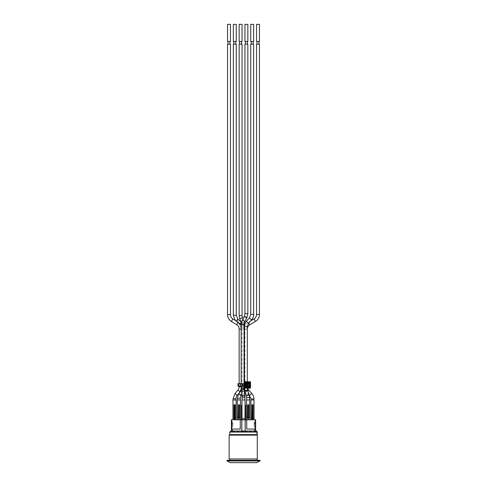 <?xml version="1.0" encoding="UTF-8"?>
<svg xmlns="http://www.w3.org/2000/svg" width="487" height="487" viewBox="0 0 487 487"><rect width="100%" height="100%" fill="white"/><g stroke="black" fill="none" stroke-linecap="round" stroke-linejoin="round"><path stroke-width="0.37" stroke-dasharray="2.44 1.83" d="M242.264 320.702C241.984 322.217 242.197 323.38 242.897 324.184L243.05 324.719L243.81 321.755C243.567 319.673 243.05 319.32 242.264 320.702A1.449 0.469 28.1 0 1 242.203 320.409M242.203 393.058L243.591 389.953L243.05 387.22L242.051 390.44L242.051 394.811A1.449 0.694 0 0 0 243.5 395.505A1.449 0.694 0 0 0 244.815 395.109M241.357 322.759A1.449 0.365 -47.6 0 0 241.418 322.339C243.135 323.965 244.011 325.986 244.054 328.402L243.05 328.402C242.976 326.728 242.976 326.728 243.05 328.402L244.054 328.402L244.054 387.22L243.591 389.953A1.449 0.694 0 0 1 244.949 390.647L244.949 391.134M246.294 383.634L246.294 386.27L239.427 386.27L241.43 386.27L241.43 383.634L242.605 383.634L242.605 386.27L241.43 386.27L241.43 383.634L239.154 383.634L247.299 383.634L247.299 386.52L244.395 386.52L247.299 386.52M247.299 329.175L244.395 329.175L247.299 329.175L247.299 383.634L245.472 383.634M246.294 386.27L247.299 386.27L247.299 383.634L247.299 386.27L245.466 386.343M243.05 386.27L243.05 383.634M242.897 324.184L243.257 324.111M244.931 323.727L244.949 387.488L243.098 387.488M250.878 399.979L254.044 399.979M253.91 399.979L251.012 399.979L253.91 399.979M251.079 418.497L252.79 418.497L251.816 418.43L251.816 405.056L252.753 404.66M252.99 418.43L252.99 404.855L251.937 405.056L251.937 418.43L252.132 404.855L252.99 404.855L252.99 418.43L252.99 405.056L252.99 418.43L254.044 418.43M250.878 418.43L251.816 418.43M252.79 405.056L252.132 405.056L252.132 418.43L252.79 418.497M253.106 418.43L252.99 404.843M252.79 404.855L252.108 404.855M241.917 404.66L241.917 399.979L245.083 399.979L241.917 399.979L245.083 399.979L245.052 404.66M241.948 404.66L242.057 419.751L244.943 419.751L244.943 405.056L244.943 418.497L244.157 418.497L244.157 418.893L241.655 418.497L241.455 419.751L241.875 419.751L241.722 404.855M245.247 404.855L245.125 418.497L244.943 405.056L245.345 404.855M244.949 399.979L242.051 399.979L244.949 399.979L242.051 399.979L244.949 399.979L244.949 397.97L242.051 397.97L244.949 397.97L244.949 396.948L242.051 396.948M241.655 404.855L241.455 419.751L241.455 405.056M231.045 431.677L231.374 431.677L231.045 431.677L231.374 431.019L231.374 419.812L231.769 419.812L231.769 429.041L240.274 429.041L240.274 419.812L245.345 419.812L245.345 431.677L241.655 431.677L245.345 431.677L245.345 419.812L241.655 419.812L241.655 431.677L241.655 418.497L242.843 418.497L242.843 418.893L244.943 418.497L244.943 405.056L245.545 405.056L245.545 419.751L245.545 405.056L245.545 419.751L245.345 418.497L245.345 419.751L241.655 419.751L245.345 419.812L245.345 405.056L245.345 418.497L245.125 405.056L244.943 419.751M245.125 419.751L245.345 431.677L241.655 431.677L245.345 431.677L245.345 419.812L246.726 419.812L246.726 429.041L255.231 429.041L255.231 419.812L255.626 419.812L255.626 431.019L255.955 431.019L255.626 431.677L255.955 431.677L231.374 431.677L255.626 431.677L255.626 431.019L232.311 431.019L254.689 431.019L254.689 429.041M246.532 399.979L249.697 399.979M249.563 399.979L246.666 399.979L249.563 399.979M247.786 404.855L248.407 404.66L248.638 405.056L248.638 417.639L248.443 405.056L247.786 405.056L247.786 417.639L247.585 405.056L247.469 417.639L247.761 404.855M248.407 404.66L248.76 405.056L248.638 417.639L248.467 404.855M248.638 417.639L248.443 404.855M248.76 417.639L249.697 417.639M246.532 417.639L247.469 417.639M247.585 417.639L247.646 404.91M247.786 417.639L248.443 417.639M240.401 419.812L239.087 419.812L240.401 419.812L240.401 417.84L238.691 417.84L238.691 419.812L234.734 419.812L236.055 419.812L236.055 418.631L233.894 418.43L233.894 405.056L234.247 404.66L234.892 404.855M234.831 404.66L235.184 405.056L235.184 418.43L234.868 418.43L234.868 404.855M235.184 418.43L236.122 418.43M232.956 418.43L233.894 418.43M235.184 405.056L235.063 418.43L235.063 405.056L234.01 405.056L234.21 418.43L234.868 418.497M232.956 399.979L236.122 399.979M235.988 399.979L233.09 399.979L235.988 399.979M234.01 418.43L234.01 405.056M241.875 405.056L242.057 418.497L242.057 405.056L241.875 418.497L241.655 405.056L241.455 419.751M237.303 399.979L240.468 399.979M240.335 399.979L237.437 399.979L240.335 399.979M239.178 404.66L239.531 405.056L239.531 417.639L239.415 405.056L238.557 405.056L238.362 417.639L238.362 405.056L238.593 404.66L239.239 404.855M239.415 417.639L239.214 404.855M238.362 417.639L238.423 404.91M239.531 417.639L240.468 417.639M237.303 417.639L238.24 417.639M238.557 417.639L239.214 417.639M242.843 418.497L244.157 418.497L242.843 418.497L242.843 418.893L242.843 418.497M244.157 418.497L244.157 418.893L244.157 418.497M248.48 386.27L246.659 386.27L246.659 383.634L248.48 383.634L248.48 386.27L248.48 383.634L249.009 383.634L249.009 386.27L248.48 386.27M246.659 383.634L243.421 383.634L243.421 386.27L246.659 386.27M243.421 386.27L240.468 386.27L240.468 383.634L243.421 383.634M240.468 383.634L238.466 383.634L238.466 386.27L237.966 386.27M237.966 383.634L238.466 383.634M242.605 383.634L244.127 383.634M238.466 386.27L240.468 386.27M239.427 386.27L239.427 383.634L239.427 386.27M247.822 386.27L247.822 383.634M242.605 386.27L244.127 386.27M243.104 462.65L236.907 462.65L243.104 462.65M236.907 462.65L236.25 462.65L236.907 462.65M239.823 462.65L248.114 462.65L239.823 462.65M238.393 462.65L250.093 462.65L238.393 462.65M232.695 462.65L254.305 462.65L232.695 462.65M227.027 460.276L259.973 460.276M259.973 460.939L227.027 460.939M243.5 460.276L229.791 460.276L243.5 460.276M230.321 462.65L256.679 462.65M231.635 462.65L255.365 462.65L231.635 462.65M229.133 435.135L257.276 435.135L257.276 458.961L229.133 458.961M243.5 458.961L229.791 458.961L243.5 458.961M229.791 434.617L257.209 434.617M230.85 431.019L256.15 431.019M231.374 431.019L231.374 431.677L231.374 431.019L232.311 431.019L232.311 429.041M257.209 433.954L257.185 432.072L229.791 432.072M256.746 433.619L256.746 431.975L256.746 433.619M257.185 432.072A1.053 1.053 90 0 0 257.173 431.957L257.191 433.899M255.955 431.019L255.955 431.677M243.5 431.677L244.718 431.677L243.5 431.677M241.856 431.019L241.856 419.812L245.15 419.812L245.144 431.019M232.311 431.019L232.311 431.677L232.311 431.019M231.374 422.119L231.374 426.801L231.374 422.119L232.823 422.119L232.823 426.801L232.823 422.119L231.374 422.119M255.626 422.119L255.626 426.801L255.626 422.119L254.177 422.119L254.177 426.801L254.177 422.119L255.626 422.119M254.689 431.677L254.689 431.019L254.689 431.677M245.15 431.677L245.144 419.812L246.726 419.812L245.345 419.812M241.655 419.812L241.655 431.677L241.655 419.812L240.274 419.812L241.856 419.812L241.85 431.677M232.823 426.801L231.374 426.801L232.823 426.801M255.626 426.801L254.177 426.801L255.626 426.801M236.055 419.812L234.734 419.812L234.734 418.631L234.338 418.631L234.338 419.812L231.769 419.812M254.044 429.041L246.726 429.041L246.726 419.812L246.726 429.041L254.044 429.041M255.231 419.812L252.662 419.812L253.977 419.812L252.662 419.812L252.662 418.631L252.266 418.631L252.266 419.812L248.309 419.812L249.63 419.812L248.309 419.812L248.309 417.84L246.599 417.84L246.599 419.812L247.913 419.812L246.726 419.812M240.274 419.812L240.274 429.041L232.956 429.041L240.274 429.041L240.274 419.812L239.087 419.812L239.087 417.706L240.274 417.706M232.823 429.041L231.769 429.041L232.823 429.041M243.5 431.878L242.282 431.878L243.5 431.878M232.823 422.119L231.842 422.119L232.823 422.119L232.823 424.755L231.842 422.783L232.823 424.755L232.823 422.119M254.177 422.119L255.158 422.119L254.177 422.119L254.177 424.755L254.177 422.119M246.726 417.706L247.913 417.706L247.913 419.812L246.599 419.812M233.023 419.812L233.151 418.497M237.37 419.812L237.37 417.84L239.087 417.706M250.945 419.812L250.945 418.631L252.266 418.497L253.849 418.497L253.977 419.812M247.913 417.706L249.63 417.84L249.63 419.812M254.177 424.755L255.158 422.119L254.177 424.755M234.734 418.497L235.921 418.497M242.051 41.486L239.154 41.486M241.589 41.486L239.61 41.486L241.589 41.486M242.051 24.35L239.154 24.35M230.454 41.486L227.551 41.486M229.992 41.486L228.013 41.486L229.992 41.486M230.454 24.35L227.551 24.35M259.449 41.486L256.546 41.486M259.449 24.35L256.546 24.35M258.987 41.486L257.008 41.486L258.987 41.486M247.846 44.122L244.949 44.122M247.39 44.122L245.411 44.122L247.39 44.122M242.782 391.597A1.449 0.469 27.6 0 1 241.229 391.055A1.449 0.469 27.6 0 1 240.462 390.142A1.449 0.469 27.6 0 1 240.773 390.02A1.449 0.469 27.6 0 1 242.051 390.44L242.057 390.714A1.449 0.694 0 0 0 244.322 391.219M242.051 44.122L239.154 44.122M241.589 44.122L239.61 44.122L241.589 44.122M242.983 318.955L244.437 322.516M249.034 394.604L247.475 390.878C246.416 390.038 246.142 390.337 246.666 391.773L249.034 394.604A1.449 0.323 -17.7 0 1 249.119 394.671M253.648 44.122L250.75 44.122M253.185 44.122L251.213 44.122L253.185 44.122M236.7 324.689L237.772 322.936L237.425 322.619L239.464 324.482A1.449 0.365 -47.6 0 0 239.549 324.506A1.449 0.365 -47.6 0 0 239.793 324.427L235.276 320.409M238.216 322.217L240.079 324.245L239.793 324.427M236.25 44.122L233.352 44.122M235.787 44.122L233.815 44.122L235.787 44.122M239.756 391.639C240.742 390.458 240.858 390.55 240.097 391.932C238.819 393.526 238.709 393.429 239.756 391.639L237.924 390.081M259.449 44.122L256.546 44.122M258.987 44.122L257.008 44.122L258.987 44.122M241.156 329.066L242.051 329.066L242.051 386.745L239.154 386.745M230.454 44.122L227.551 44.122M229.992 44.122L228.013 44.122L229.992 44.122M236.25 41.486L233.352 41.486M235.787 41.486L233.815 41.486L235.787 41.486M236.25 24.35L233.352 24.35M247.846 41.486L244.949 41.486M247.39 41.486L245.411 41.486L247.39 41.486M247.846 24.35L244.949 24.35M253.648 41.486L250.75 41.486M253.648 24.35L250.75 24.35M253.185 41.486L251.213 41.486L253.185 41.486M244.766 321.779A1.449 0.469 28.1 0 1 244.462 321.895A1.449 0.469 28.1 0 1 243.81 321.755M244.054 324.719L241.156 324.719M244.054 387.22L241.156 387.22L244.054 387.22M247.299 326.643L244.395 326.643M247.299 388.176L244.395 387.908L244.395 381.778M244.054 388.51L241.156 388.51M243.001 387.488L244.054 387.488M244.078 387.488L244.949 387.488L244.949 390.647A1.449 0.694 0 0 1 244.87 390.878M234.338 418.497L233.023 418.631M238.691 417.706L237.37 417.84M253.849 418.497L252.662 418.497M249.496 417.706L248.309 417.706M244.858 395.462L241.978 395.821M244.127 389.643L241.248 390.002M246.799 317.962A1.449 0.469 28.1 0 1 245.296 317.694A1.449 0.469 28.1 0 1 244.243 316.593M247.846 313.652L244.949 313.652M244.949 394.811A1.449 0.694 0 0 0 243.5 394.117A1.449 0.694 0 0 0 242.051 394.811L242.051 399.979M242.051 315.655L239.154 315.655M242.429 317.591L239.744 318.687M249.563 397.556L246.666 397.556M247.603 389.904A1.449 0.323 -17.7 0 0 247.299 389.807A1.449 0.323 -17.7 0 0 245.71 390.184A1.449 0.323 -17.7 0 0 244.839 390.787M248.942 394.586A1.449 0.323 -17.7 0 0 247.341 394.914A1.449 0.323 -17.7 0 0 246.355 395.554M248.565 323.155L246.452 321.201M251.59 319.807L249.429 317.871M253.648 314.365L250.75 314.365M240.335 398.244L237.437 398.244M241.028 395.322A1.449 0.469 27.6 0 1 240.718 395.438A1.449 0.469 27.6 0 1 239.178 394.866A1.449 0.469 27.6 0 1 238.46 393.977M237.857 319.137A1.449 0.365 -47.6 0 0 236.652 320.032A1.449 0.365 -47.6 0 0 235.958 321.262M241.12 322.065L241.418 322.339A1.449 0.365 -47.6 0 0 240.17 323.161A1.449 0.365 -47.6 0 0 239.464 324.482L241.156 328.402L241.156 387.22L240.462 390.142L238.533 393.831M236.25 315.241L233.352 315.241M253.91 398.938L251.061 398.938M251.755 393.405L249.673 395.383M247.475 390.878L247.816 390.58M248.693 390.111L246.666 391.773M249.837 324.719L248.674 323.07M255.486 321.408L254.025 318.912M259.449 314.468L256.564 314.468M235.988 398.713L233.09 398.713M237.218 395.383L235.008 393.502M241.156 325.383L242.051 329.066L239.154 329.066M241.156 386.745L242.051 386.745L241.272 390.197M232.902 318.955L231.386 321.426M230.454 314.578L227.551 314.578M247.299 387.908L247.299 386.745L247.56 388.176M247.299 383.166L247.299 381.735M244.054 386.27L244.054 383.634M241.156 386.27L241.156 383.634M249.186 394.896L246.562 392.072C245.144 390.507 244.425 388.656 244.395 386.52L244.395 329.175C244.492 326.15 245.819 323.831 248.364 322.224L250.598 320.921M242.051 390.513L242.051 324.348L241.375 322.686M257.173 431.957L257.081 431.598M241.747 393.953L242.173 393.125"/><path stroke-width="0.73" d="M244.097 323.946L244.906 323.788L244.097 323.946M252.79 418.497L254.044 418.43L254.044 399.979L250.878 399.979L250.878 418.43L252.132 418.43L251.937 405.056L252.99 404.843M252.99 418.43L252.79 404.855L252.79 418.43L251.079 418.497L250.945 419.812M253.106 418.43L253.106 405.056L252.753 404.66L251.816 405.056L253.106 404.66M251.998 404.91L251.816 418.43M244.943 419.751L242.057 419.751L241.917 399.979L245.083 399.979L244.943 419.751L245.125 405.056L245.545 405.056L245.545 419.751L245.125 419.751M241.455 405.056L241.455 419.751L241.655 404.855L242.057 419.751M248.638 417.639L249.697 417.639L249.697 399.979L246.532 399.979L246.532 417.639L247.786 417.639L247.786 404.855L248.638 405.056L248.638 417.639L248.76 405.056L248.407 404.66L247.469 405.056L248.407 404.66M247.646 404.91L247.585 417.639M248.443 404.855L247.786 404.855M248.443 417.639L247.786 417.639M233.894 418.43L233.894 405.056L234.247 404.66L233.894 405.056L233.894 418.43L232.956 418.43L232.956 399.979L236.122 399.979L236.122 418.43L235.184 418.43L235.184 405.056L234.831 404.66L234.01 405.056L235.063 405.056L234.831 404.66M234.868 418.497L235.184 418.43M234.868 418.43L234.21 418.43L234.21 405.056L234.868 405.056L234.868 418.43M234.01 418.43L233.023 418.631L233.023 419.812M235.063 418.43L235.063 405.056L235.063 418.43M234.868 404.855L234.21 404.855M241.875 419.751L241.875 405.056M239.415 417.639L240.468 417.639L240.468 399.979L237.303 399.979L237.303 417.639L238.557 417.639L238.557 404.855L239.415 405.056L239.415 417.639L239.531 405.056L239.178 404.66L238.24 405.056L239.178 404.66M238.24 417.639L238.423 404.91L238.362 417.639M239.214 404.855L238.557 404.855M239.214 417.639L238.557 417.639M238.466 383.634L237.966 383.634L237.966 386.27L238.466 386.27L238.466 383.634L240.468 383.634L240.468 386.27L242.605 386.27L242.605 383.634L240.468 383.634M242.605 383.634L244.127 383.634L244.127 386.27L242.605 386.27M247.822 384.03L245.491 383.634L249.009 383.634L249.009 386.27L245.491 386.27L247.822 385.874M240.468 386.27L238.466 386.27M247.822 386.27L247.822 383.634M244.078 383.634L244.078 382.252A0.517 0.517 90 0 1 244.596 381.735L249.995 381.735A0.517 0.517 90 0 1 250.513 382.252L250.513 387.658A0.517 0.517 90 0 1 249.995 388.176L244.596 388.176A0.517 0.517 90 0 1 244.078 387.658L244.078 386.27M245.509 383.634L245.649 383.166L249.082 383.306L248.942 386.745L245.649 386.745L245.509 386.27M245.466 383.561L245.405 385.874L247.56 386.142M245.405 384.03L247.213 383.768L247.213 386.142L245.667 385.874L245.716 383.768M245.424 383.506L246.617 383.768L246.617 386.142M247.56 383.768L246.617 383.768M249.995 381.735L249.995 381.924A0.329 0.329 90 0 1 250.324 382.252L249.995 382.252L249.995 387.987A0.329 0.329 90 0 0 250.324 387.658L244.267 387.658A0.329 0.329 90 0 0 244.596 387.987L244.596 382.252L249.995 382.252L249.995 381.924L244.596 381.924A0.329 0.329 90 0 0 244.267 382.252L244.596 381.735M227.027 460.939L259.973 460.939L259.973 460.276L227.027 460.276L227.027 460.939L230.321 462.65L256.679 462.65L259.973 460.939M257.276 435.135L229.133 435.135L229.133 458.961L257.276 458.961L257.276 435.135M229.791 434.617L229.791 432.072L257.185 432.072L257.209 434.617L229.791 434.617L229.133 435.135M257.081 431.598L257.173 431.957A1.053 1.053 90 0 1 257.185 432.072L257.069 431.567A1.053 1.053 0 0 0 256.15 431.019L230.85 431.019L229.791 432.072M241.856 431.019L241.856 419.812L240.274 419.812L240.274 429.041L232.311 429.041L232.311 431.019L231.045 431.019M253.977 419.812L253.849 418.497L252.662 418.497L252.662 419.812L255.626 419.812L255.626 431.019L254.689 431.019L254.689 429.041L246.726 429.041L246.726 419.812L241.856 419.812M257.191 433.899L257.185 432.072M231.374 431.019L231.374 419.812L234.338 419.812L234.338 418.631L236.055 418.631L234.338 418.497M232.311 429.041L231.769 429.041L231.769 419.812M245.144 431.019L245.144 419.812M255.231 419.812L255.231 429.041L254.689 429.041M237.37 419.812L237.37 417.84L239.087 417.84L239.087 419.812L240.274 419.812M234.734 418.497L234.734 419.812L238.691 419.812L238.691 417.706L237.504 417.706M246.599 419.812L246.599 417.84L247.913 417.84L247.913 419.812L246.726 419.812M249.63 419.812L249.63 417.84L248.309 417.706L248.309 419.812L252.266 419.812L252.266 418.497L252.662 418.497M240.401 419.812L240.401 417.84L238.691 417.706M240.401 417.84L239.087 417.706M236.055 419.812L236.055 418.631M248.309 417.706L246.599 417.84M250.945 418.631L253.977 418.631M239.154 41.486L242.051 41.486L242.051 24.35L239.154 24.35L239.154 41.486M227.551 41.486L230.454 41.486L230.454 24.35L227.551 24.35L227.551 41.486M256.546 41.486L259.449 41.486L259.449 24.35L256.546 24.35L256.546 41.486M242.051 399.979L242.051 396.948L244.949 396.948L244.949 399.979M247.846 313.652L244.949 313.652L244.949 44.122L247.846 44.122L247.846 313.652L246.799 317.962A1.449 0.469 28.1 0 0 246.812 317.926A1.449 0.469 28.1 0 0 246.026 317.031A1.449 0.469 28.1 0 0 244.541 316.477A1.449 0.469 28.1 0 0 244.243 316.593L242.203 320.409A1.449 0.469 28.1 0 1 243.652 320.653A1.449 0.469 28.1 0 1 244.778 321.743A1.449 0.469 28.1 0 1 244.766 321.779L244.054 324.719L241.156 324.719L242.203 320.409M242.051 315.655L239.154 315.655L239.154 44.122L242.051 44.122L242.051 315.655A5.138 5.138 0 0 0 242.429 317.591L242.983 318.955M244.437 322.516L244.931 323.727M246.666 399.979L246.666 397.556L249.563 397.556L249.563 399.979M253.648 314.365L250.75 314.365L250.75 44.122L253.648 44.122L253.648 314.365C253.624 316.44 252.936 318.255 251.59 319.807L249.429 317.871L246.452 321.201L248.565 323.155M244.949 391.134L244.949 396.948L244.127 389.637L241.248 390.002L241.156 388.51L244.054 388.51L244.054 386.27M237.437 399.979L237.437 398.244L240.335 398.244L240.335 399.979M233.352 315.241L233.352 44.122L236.25 44.122L236.25 315.241L233.352 315.241L235.221 320.501L238.216 322.217L241.156 325.383M251.061 398.938L253.91 398.938L253.91 399.979M259.449 314.468L256.546 314.468L256.546 44.122L259.449 44.122L259.449 314.468C259.352 317.494 258.025 319.813 255.48 321.42L254.025 318.912M241.156 386.745L239.154 386.745A5.138 5.138 0 0 1 237.924 390.081L240.134 391.956L237.218 395.383A5.138 5.138 0 0 0 235.988 398.713L235.988 399.979M230.454 314.578L227.551 314.578L227.551 44.122L230.454 44.122L230.454 314.578A5.138 5.138 0 0 0 232.902 318.955L235.276 320.409M238.216 322.217L236.7 324.689A5.138 5.138 0 0 1 239.154 329.066L241.156 329.066M241.589 44.122L241.589 41.486M229.992 44.122L229.992 41.486M233.352 41.486L236.25 41.486L236.25 24.35L233.352 24.35L233.352 41.486M235.787 44.122L235.787 41.486M244.949 41.486L247.846 41.486L247.846 24.35L244.949 24.35L244.949 41.486M247.39 44.122L247.39 41.486M258.987 44.122L258.987 41.486M250.75 41.486L253.648 41.486L253.648 24.35L250.75 24.35L250.75 41.486M253.185 44.122L253.185 41.486M245.345 419.812L245.125 405.056M244.395 381.778L244.395 326.643L247.299 326.643L247.299 381.735M244.395 387.908L247.299 387.908L247.603 389.904A1.449 0.323 -17.7 0 0 247.603 389.904A1.449 0.323 -17.7 0 1 246.294 390.659A1.449 0.323 -17.7 0 1 244.839 390.787L244.395 387.908M247.585 405.056L247.469 417.639M248.76 417.639L248.76 405.056M239.531 417.639L239.531 405.056M245.405 385.874L245.424 386.404M245.509 383.306L244.991 383.306L244.991 386.599L245.32 386.599L245.32 383.306A0.329 0.329 -90 0 1 245.649 382.977L248.942 382.977L248.942 382.648L245.649 382.648L245.649 383.166M245.509 386.599L245.32 386.599A0.329 0.329 -90 0 0 245.649 386.934L245.649 387.262L248.942 387.262L248.942 386.934A0.329 0.329 -90 0 0 249.271 386.599L249.6 386.599L249.6 383.306L249.271 383.306A0.329 0.329 -90 0 0 248.942 382.977L248.942 383.166M246.124 386.142L246.124 383.768M247.213 385.874L247.213 384.03L247.56 384.03L247.56 385.874L247.213 385.874M245.649 382.648A0.657 0.657 -90 0 0 244.991 383.306M244.991 386.599A0.657 0.657 -90 0 0 245.649 387.262M248.942 387.262A0.657 0.657 -90 0 0 249.6 386.599M249.6 383.306A0.657 0.657 -90 0 0 248.942 382.648M248.942 386.745L245.649 386.745M249.082 383.306L249.082 386.599M244.078 387.658L244.078 382.252M250.513 387.658L250.513 382.252M249.995 388.176L244.596 388.176M247.913 417.706L249.63 417.84M242.051 396.948L241.978 395.821L244.858 395.462M244.322 391.219A1.449 0.694 0 0 0 244.87 390.878M239.154 315.655L239.744 318.687L242.429 317.591M244.839 390.787L246.355 395.554A1.449 0.323 -17.7 0 0 246.659 395.651A1.449 0.323 -17.7 0 0 248.224 395.286A1.449 0.323 -17.7 0 0 249.125 394.683A1.449 0.323 -17.7 0 0 249.119 394.671L247.603 389.904M237.437 398.244L238.46 393.977A1.449 0.469 27.6 0 1 239.908 394.208A1.449 0.469 27.6 0 1 241.041 395.286A1.449 0.469 27.6 0 1 241.028 395.322L240.335 398.244M236.469 321.164A1.449 0.365 -47.6 0 0 237.589 320.05A1.449 0.365 -47.6 0 0 237.942 319.162A1.449 0.365 -47.6 0 0 237.857 319.137M240.298 324.062A1.449 0.365 -47.6 0 0 241.357 322.759M249.673 395.383L251.755 393.405M247.816 390.58L248.693 390.111M248.674 323.07L249.837 324.719M233.09 399.979L233.09 398.713L235.988 398.713M233.09 398.713L235.008 393.502L237.218 395.383M241.272 390.197L240.097 391.932M236.7 324.689L231.386 321.426L232.902 318.955M247.299 383.634L247.299 383.166M244.054 383.634L244.054 324.719M241.156 388.51L241.156 386.27M241.156 383.634L241.156 324.719M229.791 458.961L229.791 460.276M257.209 458.961L257.209 460.276M241.978 395.821L241.248 390.002M244.054 388.51L244.127 389.637M244.766 321.779L246.799 317.962M244.949 313.652L244.243 316.593M241.375 322.686L239.744 318.687M251.59 319.807L248.62 323.137L247.299 326.643M246.452 321.201C245.107 322.753 244.419 324.567 244.395 326.643M250.75 314.365L249.429 317.871M241.12 322.065L237.942 319.162L236.25 315.241M241.028 395.322L241.747 393.953M246.355 395.554L246.666 397.556M249.119 394.671L249.563 397.556M251.012 399.979L251.012 398.938L249.186 394.896M247.56 388.176L248.687 390.099L251.749 393.386C253.161 394.957 253.885 396.808 253.91 398.938M255.48 321.42L249.831 324.726C248.206 325.748 247.359 327.234 247.299 329.175M250.598 320.921L254.013 318.918C255.638 317.895 256.485 316.41 256.546 314.468M235.008 393.502L237.924 390.081M239.154 386.745L239.154 386.27M239.154 383.634L239.154 329.066M227.551 314.578C227.642 317.524 228.92 319.807 231.386 321.426M239.61 41.486L239.61 44.122M228.013 41.486L228.013 44.122M233.815 41.486L233.815 44.122M245.411 41.486L245.411 44.122M257.008 41.486L257.008 44.122M251.213 41.486L251.213 44.122"/></g></svg>
